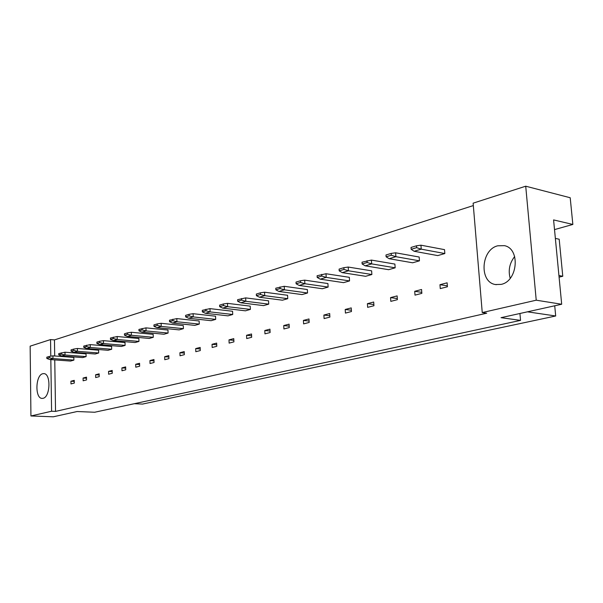 <?xml version="1.0" encoding="UTF-8"?>
<svg xmlns="http://www.w3.org/2000/svg" width="603" height="603" viewBox="0 0 603 603"><rect width="100%" height="100%" fill="white"/><g stroke="black" fill="none" stroke-linecap="round" stroke-linejoin="round"><path stroke-width="0.9" d="M501.101 284.39L495.387 284.533C478.94 282.076 480.953 249.589 497.754 245.798L504.379 245.655C520.6 248.572 517.841 281.315 501.101 284.39M510.191 278.315C508.05 270.4 509.543 263.134 514.668 256.539M43.047 398.312L42.104 398.402C34.816 398.568 35.426 375.172 42.723 373.732L43.823 373.619C51.104 373.468 50.381 397.151 43.047 398.312M50.833 359.622L51.587 411.238L30.934 415.964L30.15 346.16L50.546 339.579L50.788 356.192M473.129 203.173L525.718 186.199L536.225 300.196L482.242 312.565L473.129 203.173M525.718 186.199L570.204 197.746L572.85 224.444L553.584 219.914L561.687 304.244L501.033 317.675L520.547 320.381L519.929 313.492M520.547 320.381L94.663 412.248L77.116 411.525L53.29 416.801L30.934 415.964M554.511 229.607L572.85 224.444M473.325 205.578L54.458 339.911L50.546 339.579M561.687 304.244L536.225 300.196M54.76 359.908L55.536 411.397L486.734 313.198L482.242 312.565M55.536 411.397L51.587 411.238M559.087 277.146L562.772 276.249L559.192 239.233L555.363 238.396M562.772 276.249L558.928 275.533M134.333 403.693L142.504 404.085L555.695 315.987L527.444 311.826M555.695 315.987L554.722 305.789M54.458 339.911L54.7 355.966M83.086 378.043L86.508 377.146L86.561 379.913L83.146 380.795L83.086 378.043L86.523 378.262M70.935 381.224L74.252 380.357L74.297 383.078L70.981 383.93L70.935 381.224L74.267 381.42M99.148 373.845L99.209 376.649L95.681 377.553L95.621 374.764L99.148 373.845M112.188 370.43L112.264 373.28L108.623 374.214L108.555 371.38L112.188 370.43M125.658 366.91L125.733 369.797L121.979 370.77L121.904 367.89L125.658 366.91M139.572 363.27L139.655 366.202L135.773 367.204L135.698 364.28L139.572 363.27M153.953 359.509L154.044 362.493L150.034 363.526L149.943 360.556L153.953 359.509M168.825 355.619L168.93 358.649L164.777 359.72L164.679 356.705L168.825 355.619M184.217 351.587L184.33 354.677L180.033 355.785L179.92 352.71L184.217 351.587M200.151 347.418L200.271 350.562L195.817 351.707L195.704 348.587L200.151 347.418M216.658 343.107L216.786 346.295L212.173 347.486L212.045 344.313L216.658 343.107M233.768 338.63L233.911 341.878L229.125 343.107L228.989 339.881L233.768 338.63M251.519 333.987L251.67 337.288L246.71 338.569L246.559 335.283L251.519 333.987M269.948 329.163L270.114 332.532L264.958 333.858L264.8 330.512L269.948 329.163M289.086 324.158L289.267 327.587L283.915 328.967L283.734 325.56L289.086 324.158M308.985 318.957L309.173 322.447L303.611 323.886L303.422 320.412L308.985 318.957M329.683 313.537L329.894 317.103L324.097 318.595L323.894 315.052L329.683 313.537M351.232 307.899L351.459 311.532L345.429 313.093L345.21 309.475L351.232 307.899M373.694 302.028L373.943 305.729L367.649 307.357L367.408 303.671L373.694 302.028M397.121 295.9L397.385 299.676L390.819 301.372L390.563 297.611L397.121 295.9M421.572 289.5L421.851 293.36L415.007 295.131L414.721 291.294L421.572 289.5M447.117 282.822L447.426 286.764L440.265 288.611L439.964 284.691L447.117 282.822M49.318 356.433L52.943 355.838L73.83 357.413L73.883 360.119L70.581 361.061L49.725 359.539L46.83 358.461L49.333 357.707L49.318 356.433L46.808 357.187L46.83 358.461M64.981 352.212L86.033 353.871L86.093 356.607L82.686 357.587L61.672 355.989L65.026 354.994L64.981 352.212L58.74 353.592L58.755 354.888L61.34 354.112L61.318 352.815M73.709 349.084L77.41 348.481L98.621 350.207L98.681 352.989L95.176 353.999L73.996 352.325L71.064 351.195L73.732 350.396L73.709 349.084L71.041 349.883L71.064 351.195M90.231 344.622L111.608 346.431L111.676 349.258L108.058 350.298L86.719 348.549L90.292 347.486L90.231 344.622L83.742 346.054L83.772 347.388L86.523 346.567L86.5 345.225M99.706 341.245L103.482 340.642L125.017 342.534L125.092 345.406L121.354 346.476L99.849 344.645L96.895 343.461L99.736 342.61L99.706 341.245L96.864 342.105L96.895 343.461M117.17 336.519L138.871 338.509L138.954 341.426L135.087 342.534L113.424 340.612L117.246 339.481L117.17 336.519L110.417 338.019L110.455 339.399L113.394 338.517L113.364 337.137M127.474 332.879L131.326 332.268L153.177 334.348L153.275 337.311L149.28 338.456L127.459 336.444L124.474 335.193L127.512 334.288L127.474 332.879L124.437 333.798L124.474 335.193M145.971 327.866L167.981 330.045L168.079 333.052L163.948 334.243L141.969 332.132L146.062 330.919L145.971 327.866L138.931 329.426L138.976 330.851L142.12 329.909L142.082 328.477M157.195 323.924L161.129 323.306L183.289 325.597L183.402 328.65L179.121 329.879L156.991 327.67L153.984 326.351L157.24 325.379L157.195 323.924L153.938 324.904L153.984 326.351M176.822 318.588L199.141 320.984L199.261 324.097L194.829 325.371L172.548 323.05L176.935 321.746L176.822 318.588L169.481 320.223L169.533 321.693L172.91 320.683L172.857 319.206M189.086 314.314L193.096 313.696L215.557 316.213L215.686 319.379L211.103 320.69L188.671 318.256L185.641 316.869L189.138 315.821L189.086 314.314L185.588 315.369L185.641 316.869M209.972 308.623L232.577 311.269L232.713 314.487L227.964 315.851L205.382 313.296L210.1 311.894L209.972 308.623L202.291 310.341L202.352 311.864L205.977 310.771L205.917 309.241M223.389 303.98L227.482 303.354L250.222 306.136L250.381 309.407L245.444 310.824L222.726 308.141L219.688 306.663L223.457 305.54L223.389 303.98L219.62 305.118L219.688 306.663M245.662 297.89L268.546 300.807L268.712 304.146L263.586 305.615L240.733 302.789L245.82 301.281L245.662 297.89L237.62 299.691L237.688 301.274L241.607 300.098L241.539 298.515M260.398 292.832L264.566 292.206L287.571 295.274L287.744 298.673L282.43 300.204L259.448 297.234L256.403 295.666L260.473 294.445L260.398 292.832L256.32 294.06L256.403 295.666M284.224 286.297L307.342 289.53L307.538 292.99L302.005 294.581L278.903 291.453L284.405 289.817L284.224 286.297L275.775 288.196L275.857 289.832L280.094 288.566L280.011 286.922M300.43 280.764L304.681 280.146L327.911 283.546L328.122 287.073L322.364 288.731L299.156 285.43L296.111 283.764L300.52 282.445L300.43 280.764L296.02 282.098L296.111 283.764M325.997 273.739L349.325 277.32L349.552 280.923L343.559 282.641L320.246 279.166L326.208 277.395L325.997 273.739L317.103 275.744L317.201 277.448L321.798 276.068L321.701 274.357M343.883 267.672L348.217 267.054L371.629 270.837L371.87 274.508L365.629 276.302L342.225 272.639L339.195 270.86L343.989 269.42L343.883 267.672L339.09 269.119L339.195 270.86M371.403 260.081L394.89 264.076L395.153 267.815L388.641 269.692L365.162 265.825L371.659 263.895L371.403 260.081L362.026 262.207L362.139 263.978L367.152 262.478L367.031 260.7M391.211 253.411L395.621 252.8L419.168 257.021L419.447 260.835L412.648 262.787L389.108 258.71L386.108 256.803L391.339 255.235L391.211 253.411L385.98 254.986L386.108 256.803M420.947 245.187L444.524 249.642L444.833 253.546L437.725 255.589L414.14 251.27L421.241 249.16L420.947 245.187L416.5 245.79L411.027 247.441L411.163 249.295L416.635 247.652L416.5 245.79M95.621 374.764L99.171 374.998M108.555 371.38L112.218 371.629M121.904 367.89L125.695 368.162M135.698 364.28L139.61 364.574M149.943 360.556L153.999 360.865M164.679 356.705L168.878 357.036M179.92 352.71L184.269 353.079M195.704 348.587L200.211 348.986M212.045 344.313L216.726 344.743M228.989 339.881L233.843 340.348M246.559 335.283L251.602 335.788M264.8 330.512L270.038 331.062M283.734 325.56L289.191 326.163M303.422 320.412L309.098 321.067M323.894 315.052L329.811 315.776M345.21 309.475L351.383 310.274M367.408 303.671L373.86 304.545M390.563 297.611L397.302 298.575M414.721 291.294L421.783 292.357M439.964 284.691L447.358 285.867M52.943 355.838L52.981 358.574L73.883 360.119M49.333 357.707L52.981 358.574L49.725 359.539M86.093 356.607L65.026 354.994L61.34 354.112M58.755 354.888L61.672 355.989M77.41 348.481L77.463 351.3L98.681 352.989M73.732 350.396L77.463 351.3L73.996 352.325M103.482 340.642L103.55 343.544L125.092 345.406M99.736 342.61L103.55 343.544L99.849 344.645M131.326 332.268L131.409 335.268L153.275 337.311M127.512 334.288L131.409 335.268L127.459 336.444M161.129 323.306L161.227 326.411L183.402 328.65M157.24 325.379L161.227 326.411L156.991 327.67M193.096 313.696L193.216 316.907L215.686 319.379M189.138 315.821L193.216 316.907L188.671 318.256M227.482 303.354L227.625 306.686L250.381 309.407M223.457 305.54L227.625 306.686L222.726 308.141M264.566 292.206L264.732 295.658L287.744 298.673M260.473 294.445L264.732 295.658L259.448 297.234M111.676 349.258L90.292 347.486L86.523 346.567M83.772 347.388L86.719 348.549M138.954 341.426L117.246 339.481L113.394 338.517M110.455 339.399L113.424 340.612M168.079 333.052L146.062 330.919L142.12 329.909M138.976 330.851L141.969 332.132M199.261 324.097L176.935 321.746L172.91 320.683M169.533 321.693L172.548 323.05M232.713 314.487L210.1 311.894L205.977 310.771M202.352 311.864L205.382 313.296M268.712 304.146L245.82 301.281L241.607 300.098M237.688 301.274L240.733 302.789M307.538 292.99L284.405 289.817L280.094 288.566M275.857 289.832L278.903 291.453M304.681 280.146L304.877 283.734L328.122 287.073M300.52 282.445L304.877 283.734L299.156 285.43M348.217 267.054L348.451 270.785L371.87 274.508M343.989 269.42L348.451 270.785L342.225 272.639M395.621 252.8L395.9 256.69L419.447 260.835M391.339 255.235L395.9 256.69L389.108 258.71M349.552 280.923L326.208 277.395L321.798 276.068M317.201 277.448L320.246 279.166M395.153 267.815L371.659 263.895L367.152 262.478M362.139 263.978L365.162 265.825M444.833 253.546L421.241 249.16L416.635 247.652M411.163 249.295L414.14 251.27M496.307 284.684L495.387 284.533"/></g></svg>
